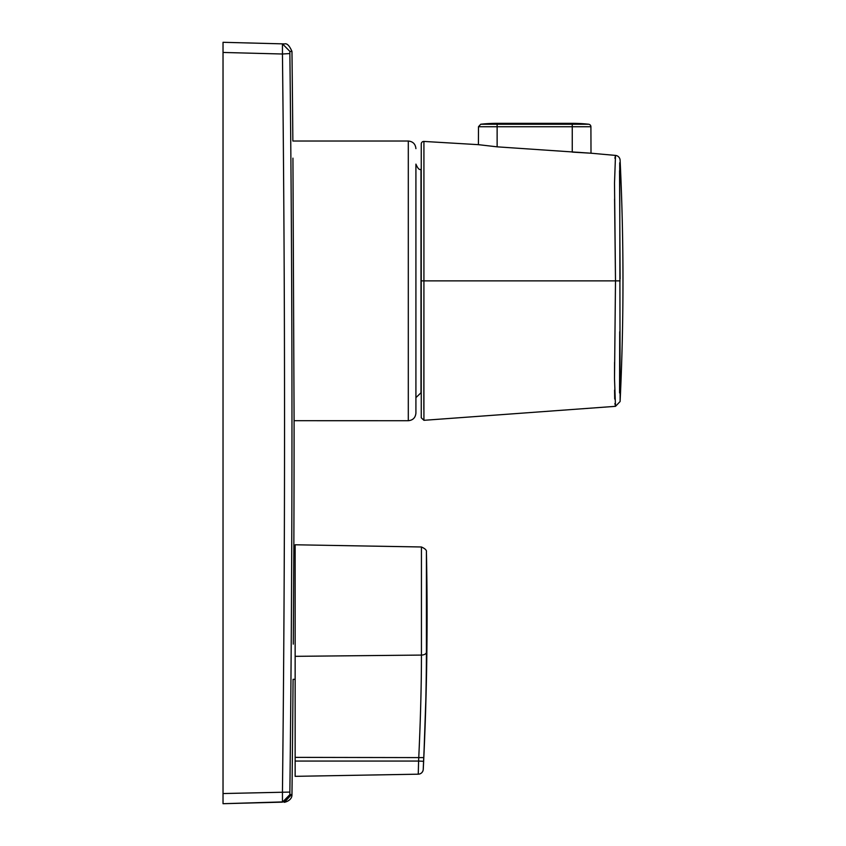 <?xml version="1.0" encoding="UTF-8"?>
<svg xmlns="http://www.w3.org/2000/svg" width="846" height="846" viewBox="0 0 846 846"><rect width="100%" height="100%" fill="white"/><g stroke="black" fill="none" stroke-linecap="round" stroke-linejoin="round"><path stroke-width="1.27" d="M291.563 794.574L284.552 802.093M292.938 158.149L294.091 420.705L408.301 420.716L408.301 141.028L292.864 141.028A32486.4 32486.4 0 0 0 291.965 51.437L289.871 51.384L289.871 53.922A32463.421 32452.296 -90 0 1 289.871 792.078L289.871 794.616L282.469 802.145L223.027 803.7L282.49 801.913M293.287 644.134L293.826 552.438A32486.4 32486.4 0 0 0 294.091 420.716L293.763 345.253M293.763 345.157L293.636 317.028M295.148 552.438L293.826 552.438L293.625 586.542M284.52 802.093C281.877 802.896 292.282 801.596 291.965 794.563A32486.4 32486.4 0 0 0 293.076 679.338L295.148 679.338M415.915 164.833L415.915 413.102L415.915 164.833M291.331 51.416L289.871 51.384L282.448 43.855L283.928 43.897L223.027 42.3L223.027 803.7M289.871 792.078L223.027 793.548M289.861 53.541L282.448 54.007L282.49 51.828M420.991 392.544L420.991 169.2L421.245 392.544L415.915 397.62L415.915 383.333L415.915 396.911M415.915 383.333L415.915 178.411M614.883 403.542L615.497 406.334L423.92 420.314L421.245 417.787L421.245 143.957A2.538 2.538 180 0 1 423.92 141.43L478.413 144.666L497.131 146.834L591.005 153.211L572.256 152.111L572.256 126.731L497.131 126.731L497.131 146.834M423.825 409.644L423.92 280.872L423.92 420.314M614.577 362.247L614.513 378.722M614.566 390.091L614.704 399.016M619.716 162.76L620.107 401.522L615.497 406.334L614.513 378.617L615.497 280.872L614.513 183.148L615.497 155.41L614.883 158.223M620.107 401.522A2538 2538 0 0 0 620.107 160.222A5.076 5.076 178.8 0 0 615.497 155.41L591.005 153.211L590.91 126.731L572.256 126.731L572.256 124.225L588.647 124.225A2.538 2.538 0 0 1 590.91 126.731M423.92 141.43L423.92 280.872L620.107 280.872M479.333 144.825L478.413 144.666L478.476 126.731L497.131 126.731L497.131 124.225L572.256 124.225L572.256 123.336A152.28 152.28 0 0 1 588.647 124.225M614.577 199.043L615.497 280.872M619.558 392.914L619.716 331.738M620.107 279.011L619.536 170.702M295.148 761.062L295.148 776.332L418.252 774.185A5.076 5.076 -91 0 0 423.233 769.363L423.582 761.305A3080.254 3079.789 -90 0 0 423.751 757.604A3080.254 3079.789 -90 0 1 423.582 761.305L418.601 761.062A3075.178 3074.713 90 0 0 418.77 757.371C420.547 718.963 421.435 684.869 421.435 655.079L421.435 546.981C425.21 548.673 426.87 550.334 426.416 551.952L426.416 652.255C426.31 685.694 425.707 714.056 423.751 757.604L295.148 757.371L295.148 761.062L418.601 761.062L418.252 774.185L295.148 776.332L418.252 774.185M421.435 546.981L295.148 544.782L295.148 757.371M424.079 750.36L425.739 702.423M418.273 774.185A5.076 5.076 180 0 0 423.254 769.363A3081.132 3081.132 180 0 0 427.082 615.888A3081.132 3081.132 0 0 0 426.416 551.952M423.328 767.005L423.476 763.684M289.871 794.616L291.331 794.584L283.928 802.103M289.85 793.96L289.861 793.368M282.448 43.855L282.448 54.007L223.027 52.452M282.448 54.007A32456.156 32445.031 -90 0 1 282.448 791.993L282.448 802.145M480.74 124.225L497.131 124.225L497.131 123.336A152.28 152.28 0 0 0 480.74 124.225L478.476 126.731M421.245 280.872L423.92 280.872M426.416 652.255A5.076 2.887 180 0 1 421.435 655.079L295.148 656.337M408.301 420.716C412.922 420.261 415.46 417.723 415.915 413.102M291.965 51.437C289.459 45.652 286.984 43.146 284.552 43.907M408.301 141.028C412.922 141.483 415.46 144.021 415.915 148.642M420.991 169.2C419.531 170.342 417.839 168.65 415.915 164.124M497.131 123.336L572.256 123.336"/></g></svg>
